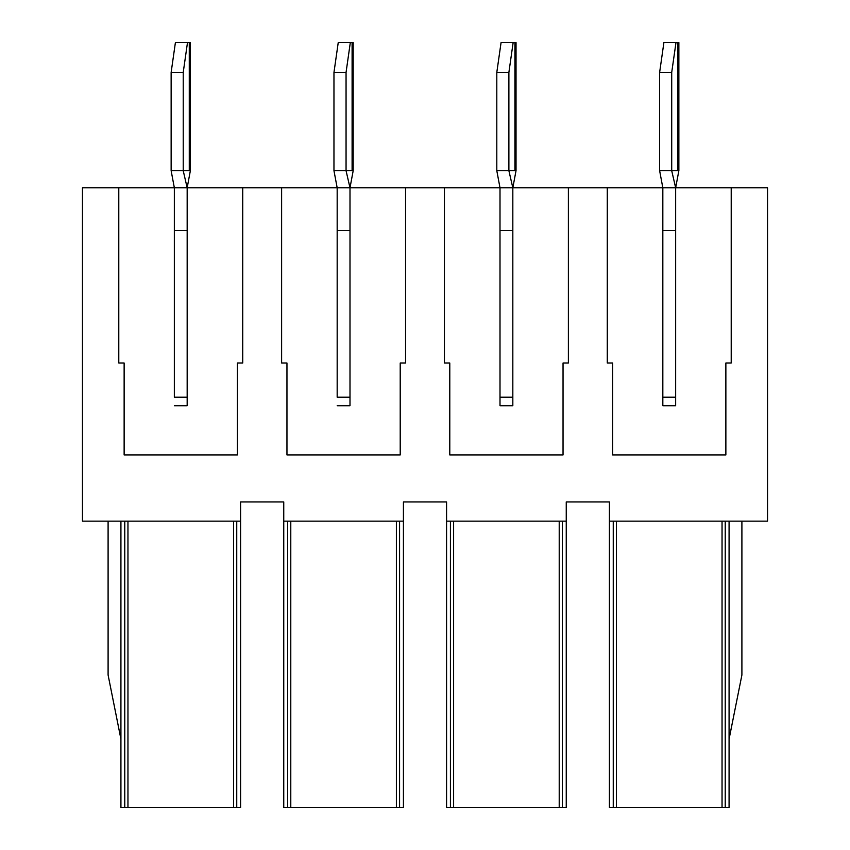 <?xml version="1.0" encoding="UTF-8"?>
<svg xmlns="http://www.w3.org/2000/svg" width="850" height="850" viewBox="0 0 850 850"><rect width="100%" height="100%" fill="white"/><g stroke="black" fill="none" stroke-linecap="round" stroke-linejoin="round"><path stroke-width="1.27" d="M678.863 170.712L678.863 42.5L675.994 42.5L671.713 72.42L671.713 170.712L675.654 187.808L662.83 187.808L659.632 170.712L659.632 72.42L663.903 42.5L675.994 42.5M675.654 405.769L662.83 405.769L662.83 397.216L675.654 397.216L675.654 405.769L675.654 187.808L678.852 170.712L659.632 170.712M662.83 230.541L675.654 230.541M671.713 72.42L659.632 72.42M516.035 170.712L516.035 42.5L513.156 42.5L508.884 72.42L508.884 170.712L512.826 187.808L500.002 187.808L496.804 170.712L496.804 72.42L501.075 42.5L513.156 42.5M512.826 405.769L500.002 405.769L500.002 397.216L512.826 397.216L512.826 405.769L512.826 187.808L516.024 170.712L496.804 170.712M500.002 230.541L512.826 230.541M508.884 72.42L496.804 72.42M352.102 42.5L352.102 170.712L353.186 170.712L353.196 42.5L350.328 42.5L346.056 72.42L346.056 170.712L349.998 187.808L337.174 187.808L333.965 170.712L333.965 72.42L338.247 42.5L350.328 42.5M352.102 170.712L333.965 170.712M337.174 230.541L349.998 230.541M337.174 397.216L349.998 397.216L349.998 405.769L349.998 187.808L405.556 187.808L405.556 363.035L400.212 363.035L400.212 454.92L286.96 454.92L286.96 363.035L281.616 363.035L281.616 187.808L337.174 187.808L337.174 397.216M346.056 72.42L333.965 72.42M189.274 42.5L189.274 170.712L190.357 170.712L190.368 42.5L187.499 42.5L183.228 72.42L183.228 170.712L187.17 187.808L174.346 187.808L171.137 170.712L171.137 72.42L175.408 42.5L187.499 42.5M189.274 170.712L171.137 170.712M174.346 230.541L187.17 230.541M174.346 397.216L187.17 397.216L187.17 405.769L187.17 187.808L242.728 187.808L242.728 363.035L237.384 363.035L237.384 454.92L124.132 454.92L124.132 363.035L118.787 363.035L118.787 187.808L174.346 187.808L174.346 397.216M183.228 72.42L171.137 72.42M187.17 405.769L174.346 405.769M120.923 521.156L120.923 807.5L240.593 807.5L240.593 521.156L82.461 521.156L82.461 187.808L118.787 187.808M675.654 187.808L767.539 187.808L767.539 521.156L609.407 521.156L609.407 501.925L566.249 501.925L566.249 521.156L446.579 521.156L446.579 501.925L403.421 501.925L403.421 521.156L283.751 521.156L283.751 501.925L240.593 501.925L240.593 521.156M512.826 187.808L568.384 187.808L568.384 363.035L563.04 363.035L563.04 454.92L449.788 454.92L449.788 363.035L444.444 363.035L444.444 187.808L500.002 187.808L500.002 405.769M446.579 521.156L446.579 807.5L566.249 807.5L566.249 521.156M729.077 739.117L741.901 675.017L741.901 521.156M108.099 521.156L108.099 675.017L120.923 739.117M349.998 405.769L337.174 405.769M283.751 521.156L283.751 807.5L403.421 807.5L403.421 521.156M662.83 405.769L662.83 187.808L568.384 187.808M609.407 521.156L609.407 807.5L729.077 807.5L729.077 521.156M731.213 187.808L731.213 363.035L725.868 363.035L725.868 454.92L612.616 454.92L612.616 363.035L607.272 363.035L607.272 187.808M281.616 187.808L242.728 187.808M444.444 187.808L405.556 187.808M677.758 42.5L677.758 170.712M514.93 42.5L514.93 170.712M236.746 521.156L236.746 807.5M233.559 521.156L233.559 807.5M127.957 521.156L127.957 807.5M124.769 521.156L124.769 807.5M562.403 521.156L562.403 807.5M559.215 521.156L559.215 807.5M453.613 521.156L453.613 807.5M450.426 521.156L450.426 807.5M399.574 521.156L399.574 807.5M396.387 521.156L396.387 807.5M290.785 521.156L290.785 807.5M287.598 521.156L287.598 807.5M613.254 521.156L613.254 807.5M616.441 521.156L616.441 807.5M722.043 521.156L722.043 807.5M725.231 521.156L725.231 807.5M353.186 170.712L349.998 187.808M190.357 170.712L187.17 187.808"/></g></svg>

